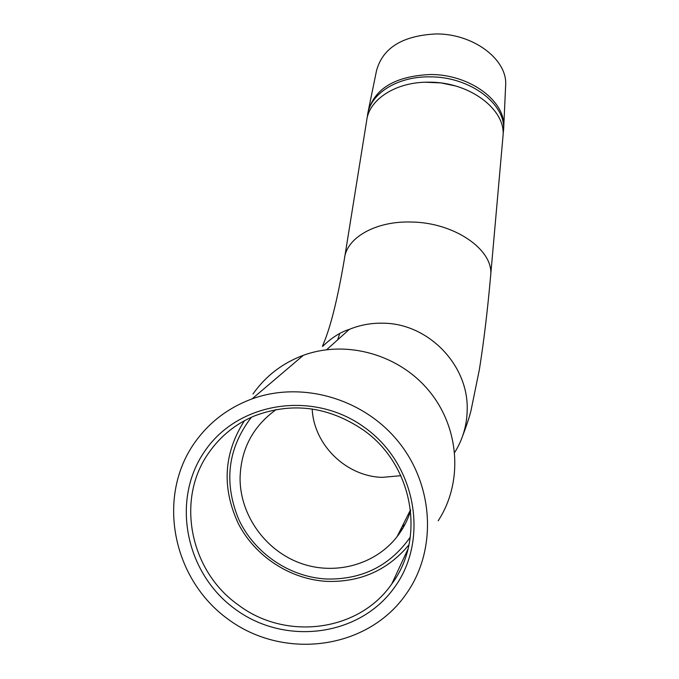<?xml version="1.0" encoding="UTF-8"?>
<svg xmlns="http://www.w3.org/2000/svg" width="679" height="679" viewBox="0 0 679 679"><rect width="100%" height="100%" fill="white"/><g stroke="black" fill="none" stroke-linecap="round" stroke-linejoin="round"><path stroke-width="1.02" d="M391.163 584.797C357.943 632.013 285.282 640.815 238.151 604.828C189.645 570.733 175.522 498.836 209.047 452.435C220.633 435.943 235.851 423.73 254.718 415.82C292.208 401.807 328.297 406.458 362.985 429.765C412.908 464.249 426.31 538.226 391.766 583.965L391.163 584.797M393.803 588.354C358.614 636.843 284.484 645.797 235.104 609.063C185.214 573.034 170.785 499.693 204.88 451.026C238.219 401.841 313.358 390.009 364.581 427.473C416.329 464.198 429.748 540.416 393.803 588.354M194.236 443.294C208.716 422.627 228 407.816 252.087 398.879C301.79 380.8 363.121 398.293 398.072 441.308C433.151 484.22 437.174 546.918 408.435 590.705L404.616 596.204C365.31 650.159 282.82 659.963 227.949 619.104C172.5 579.017 156.382 497.52 194.236 443.294M252.978 393.998C265.633 376.03 282.422 363.138 303.326 355.321C346.468 339.508 399.43 354.438 429.527 391.477C459.742 428.441 463.129 482.65 438.184 520.785M503.08 134.035L503.47 130.903C506.678 104.362 470.055 76.498 429.9 76.871C397.088 76.252 369.614 94.05 367.466 115.702L367.297 117.314M367.797 113.639L368.077 111.84C374.401 88.61 395.11 76.175 430.206 74.52C469.427 74.181 505.575 100.848 503.75 126.998L503.589 129.536M344.788 256.687L366.618 120.955C368.756 99.329 396.298 81.565 429.204 82.193C469.469 81.845 506.211 109.701 502.995 136.216L502.91 137.183M505.6 86.326L505.66 85.011C507.408 59.379 473.102 33.475 435.825 33.95C402.452 35.673 382.676 47.92 376.522 70.684L368.425 110.142M410.32 537.089C390.001 565.87 361.966 579.841 326.226 579C289.33 576.989 254.464 553.19 238.787 519.537C223.501 482.455 227.694 448.361 251.383 417.254M408.979 544.813C387.802 570.199 360.43 582.387 326.862 581.377C290.171 579.348 255.321 556.559 238.363 523.713C221.592 487.675 223.62 453.334 244.44 420.708M410.642 510.761C407.638 520.267 403.105 528.916 397.054 536.707C374.859 565.208 334.11 575.885 299.498 562.849C264.852 549.897 240.137 514.869 240.06 478.525C240.714 449.43 252.766 426.429 276.209 409.539M400.89 475.707L382.184 477.362C346.078 476.395 313.825 444.855 312.187 409.004M326.701 349.677L349.303 329.383C360.15 324.944 371.532 322.881 383.431 323.204C428.568 323.56 468.849 365.353 467.186 410.218C466.863 425.521 462.713 439.576 454.726 452.367M349.303 329.383C332.006 334.705 320.632 349.413 322.644 345.874L325.334 339.067C331.929 321.778 338.303 294.983 344.465 258.665C346.375 237.803 375.597 220.947 410.931 222.025C454.166 222.262 493.888 249.838 490.671 275.385L502.995 136.216M455.244 85.894L440.968 82.906L425.419 82.235M403.071 527.846L400.466 529.892M252.087 398.879L303.326 355.321M408.011 548.997L391.766 583.965M337.701 339.797L339.687 333.593M462.73 435.723C467.271 423.671 470.114 414.861 471.268 409.293L479.374 369.58C483.804 341.817 487.573 310.422 490.671 275.385M401.993 526.845L405.049 524.264M410.532 509.802L397.054 536.707M505.66 85.011L503.75 126.998M503.47 130.903L503.674 128.56"/></g></svg>
